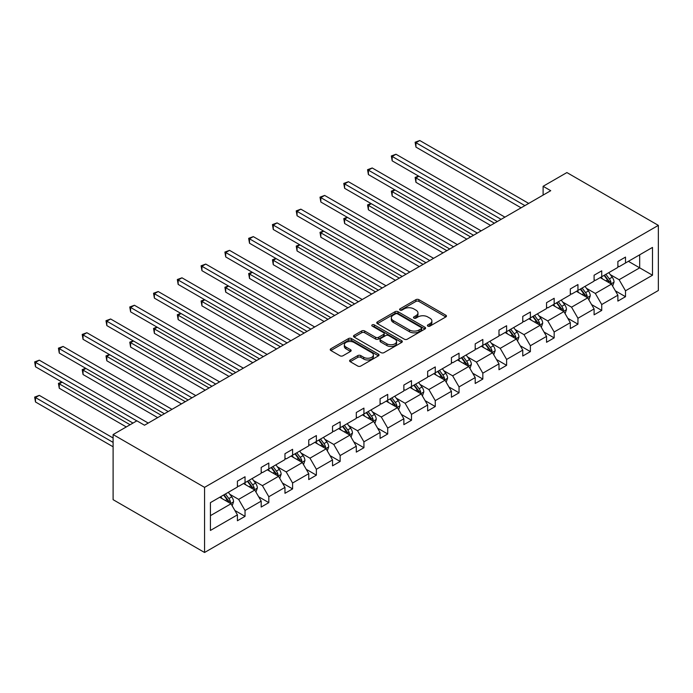 <?xml version="1.0" encoding="UTF-8"?>
<svg xmlns="http://www.w3.org/2000/svg" width="693" height="693" viewBox="0 0 693 693"><rect width="100%" height="100%" fill="white"/><g stroke="black" fill="none" stroke-linecap="round" stroke-linejoin="round"><path stroke-width="1.04" d="M427.841 326.117A1.481 0.858 0 0 0 429.937 326.117L445.833 316.935A2.114 1.221 0 0 0 446.457 316.077A2.114 1.221 0 0 0 445.833 315.211L418.901 299.662A2.114 1.221 0 0 0 415.913 299.662L400.008 308.844A1.481 0.858 0 0 0 399.575 309.442A1.481 0.858 0 0 0 400.008 310.048A1.481 0.858 0 0 0 402.105 310.048L404.166 308.861A6.774 3.907 0 0 1 413.738 308.861L415.982 310.161A6.774 3.907 0 0 1 417.966 312.924A6.774 3.907 0 0 1 415.982 315.687L413.929 316.874A1.481 0.858 0 0 0 413.496 317.481A1.481 0.858 0 0 0 413.929 318.087A1.481 0.858 0 0 0 416.025 318.087L418.078 316.892A6.774 3.907 0 0 1 427.659 316.892L429.903 318.191A6.774 3.907 0 0 1 431.886 320.954A6.774 3.907 0 0 1 429.903 323.718L427.841 324.904A1.481 0.858 0 0 0 427.408 325.511A1.481 0.858 0 0 0 427.841 326.117L427.841 324.904M350.225 359.953A2.114 1.221 0 0 0 349.61 360.819A2.114 1.221 0 0 0 350.225 361.685L357.779 366.051A2.114 1.221 0 0 0 360.776 366.051L378.43 355.856A2.114 1.221 0 0 0 379.045 354.989A2.114 1.221 0 0 0 378.43 354.123L351.498 338.574A2.114 1.221 0 0 0 348.501 338.574L330.847 348.77A2.114 1.221 0 0 0 330.232 349.636A2.114 1.221 0 0 0 330.847 350.502L339.977 355.769A2.114 1.221 0 0 0 342.966 355.769L350.528 351.403A2.114 1.221 0 0 0 351.143 350.545A2.114 1.221 0 0 0 350.528 349.679L345.998 347.063A5.657 3.266 0 0 1 344.343 344.75A5.657 3.266 0 0 1 347.834 341.736A5.657 3.266 0 0 1 354.002 342.446L371.734 352.676A5.657 3.266 0 0 1 373.388 354.989A5.657 3.266 0 0 1 369.897 358.012A5.657 3.266 0 0 1 363.73 357.302L360.776 355.596A2.114 1.221 0 0 0 357.779 355.596L350.225 359.953L350.225 361.685M658.35 225.372L566.891 172.566L543.113 186.296L550.736 190.696L144.508 425.225L136.885 420.824L113.106 434.554L204.565 487.361L658.35 225.372L658.35 290.497L204.565 552.486L204.565 487.361M404.314 339.18A2.114 1.221 0 0 0 407.302 339.18L424.965 328.993A2.114 1.221 0 0 0 425.58 328.127A2.114 1.221 0 0 0 424.965 327.261L398.033 311.711A2.114 1.221 0 0 0 395.036 311.711L377.382 321.907A2.114 1.221 0 0 0 376.758 322.773A2.114 1.221 0 0 0 377.382 323.631L404.314 339.18M372.808 326.438A1.481 0.858 0 0 1 374.315 326.646L401.671 342.437L384.043 352.616A2.114 1.221 0 0 1 381.046 352.616L354.114 337.067L354.114 335.334A2.114 1.221 0 0 0 353.499 336.2A2.114 1.221 0 0 0 354.114 337.067M354.114 335.334L361.668 330.977A2.114 1.221 0 0 1 364.665 330.977L375.589 337.283A2.114 1.221 0 0 0 378.577 337.283L383.593 334.39A2.114 1.221 0 0 0 384.208 333.524A2.114 1.221 0 0 0 383.593 332.657L372.219 326.091A1.481 0.858 0 0 1 371.786 325.493A1.481 0.858 0 0 1 372.704 324.696A1.481 0.858 0 0 1 374.315 324.887L401.697 340.696A2.114 1.221 0 0 1 402.312 341.554A2.114 1.221 0 0 1 401.697 342.42L401.697 340.696M210.429 502.633L237.413 487.049L237.413 481.159L245.036 476.758L245.036 482.649L261.192 473.328L261.192 467.428L268.815 463.028L268.815 468.927L284.97 459.598L284.97 453.698L292.593 449.298L292.593 455.197L308.749 445.868L308.749 439.968L316.372 435.568L316.372 441.467L332.527 432.137L332.527 426.238L340.15 421.838L340.15 427.737L356.306 418.407L356.306 412.508L363.929 408.108L363.929 414.007L380.085 404.677L380.085 398.787L387.708 394.386L387.708 400.277L403.863 390.947L403.863 385.057L411.486 380.656L411.486 386.547L427.65 377.226L427.65 371.327L435.265 366.926L435.265 372.825L451.429 363.496L451.429 357.597L459.043 353.196L459.043 359.095L475.207 349.766L475.207 343.867L482.83 339.466L482.83 345.365L498.986 336.036L498.986 330.137L506.609 325.736L506.609 331.635L522.765 322.306L522.765 316.406L530.388 312.015L530.388 317.905L546.543 308.576L546.543 302.685L554.166 298.285L554.166 304.175L570.322 294.846L570.322 288.955L577.945 284.554L577.945 290.454L594.1 281.124L594.1 275.225L601.723 270.824L601.723 276.724L617.879 267.394L617.879 261.495L625.502 257.094L625.502 262.993L652.485 247.418L652.485 275.225L625.502 290.8L625.502 296.699L617.879 301.1L617.879 295.201L601.723 304.53L601.723 310.429L594.1 314.83L594.1 308.931L577.945 318.26L577.945 324.159L570.322 328.56L570.322 322.661L554.166 331.99L554.166 337.881L546.543 342.281L546.543 336.391L530.388 345.72L530.388 351.611L522.765 356.011L522.765 350.121L506.609 359.442L506.609 365.341L498.986 369.741L498.986 363.842L482.83 373.172L482.83 379.071L475.207 383.472L475.207 377.572L459.043 386.902L459.043 392.801L451.429 397.202L451.429 391.302L435.265 400.632L435.265 406.531L427.65 410.932L427.65 405.033L411.486 414.362L411.486 420.261L403.863 424.653L403.863 418.763L387.708 428.092L387.708 433.983L380.085 438.383L380.085 432.493L363.929 441.822L363.929 447.713L356.306 452.113L356.306 446.223L340.15 455.544L340.15 461.443L332.527 465.843L332.527 459.944L316.372 469.274L316.372 475.173L308.749 479.573L308.749 473.674L292.593 483.004L292.593 488.903L284.97 493.303L284.97 487.404L268.815 496.734L268.815 502.633L261.192 507.033L261.192 501.134L245.036 510.464L245.036 516.354L237.413 520.755L237.413 514.864L210.429 530.44L210.429 502.633M243.512 483.532L254.79 490.046L238.635 499.376L229.807 494.282M238.635 499.376L245.036 510.464M254.79 490.046L261.192 501.134M237.413 485.646L238.635 486.347L245.036 482.649M267.29 469.802L278.569 476.316L262.413 485.646L253.586 480.552M262.413 485.646L268.815 496.734M278.569 476.316L284.97 487.404M261.192 471.916L262.413 472.617L268.815 468.927M291.069 456.072L302.347 462.586L286.192 471.916L277.365 466.822M286.192 471.916L292.593 483.004M302.347 462.586L308.749 473.674M284.97 458.186L286.192 458.887L292.593 455.197M314.847 442.342L326.126 448.856L309.97 458.186L301.143 453.092M309.97 458.186L316.372 469.274M326.126 448.856L332.527 459.944M308.749 444.456L309.97 445.166L316.372 441.467M338.626 428.62L349.904 435.126L333.749 444.456L324.93 439.362M333.749 444.456L340.15 455.544M349.904 435.126L356.306 446.223M332.527 430.725L333.749 431.436L340.15 427.737M362.404 414.89L373.683 421.405L357.527 430.725L348.709 425.632M357.527 430.725L363.929 441.822M373.683 421.405L380.085 432.493M356.306 417.004L357.527 417.706L363.929 414.007M386.183 401.16L397.461 407.675L381.306 417.004L372.488 411.911M381.306 417.004L387.708 428.092M397.461 407.675L403.863 418.763M380.085 403.274L381.306 403.976L387.708 400.277M409.961 387.43L421.24 393.945L405.084 403.274L396.266 398.18M405.084 403.274L411.486 414.362M421.24 393.945L427.65 405.033M403.863 389.544L405.084 390.246L411.486 386.547M433.74 373.7L445.027 380.214L428.863 389.544L420.045 384.45M428.863 389.544L435.265 400.632M445.027 380.214L451.429 391.302M427.65 375.814L428.863 376.516L435.265 372.825M457.519 359.97L468.806 366.484L452.642 375.814L443.823 370.72M452.642 375.814L459.043 386.902M468.806 366.484L475.207 377.572M451.429 362.084L452.642 362.786L459.043 359.095M481.306 346.249L492.584 352.754L476.42 362.084L467.602 356.99M476.42 362.084L482.83 373.172M492.584 352.754L498.986 363.842M475.207 348.354L476.42 349.064L482.83 345.365M505.084 332.519L516.363 339.024L500.207 348.354L491.38 343.26M500.207 348.354L506.609 359.442M516.363 339.024L522.765 350.121M498.986 334.624L500.207 335.334L506.609 331.635M528.863 318.789L540.142 325.303L523.986 334.632L515.159 329.53M523.986 334.632L530.388 345.72M540.142 325.303L546.543 336.391M522.765 320.902L523.986 321.604L530.388 317.905M552.642 305.059L563.92 311.573L547.765 320.902L538.937 315.809M547.765 320.902L554.166 331.99M563.92 311.573L570.322 322.661M546.543 307.172L547.765 307.874L554.166 304.175M576.42 291.329L587.699 297.843L571.543 307.172L562.716 302.079M571.543 307.172L577.945 318.26M587.699 297.843L594.1 308.931M570.322 293.442L571.543 294.144L577.945 290.454M600.199 277.598L611.477 284.113L595.322 293.442L586.495 288.349M595.322 293.442L601.723 304.53M611.477 284.113L617.879 295.201M594.1 279.712L595.322 280.414L601.723 276.724M628.395 261.322L639.674 267.836L619.1 279.712L610.273 274.619M619.1 279.712L625.502 290.8M652.485 275.225L639.674 267.836L639.674 254.807L652.485 247.418M113.106 434.554L113.106 499.679L204.565 552.486M543.113 186.296L543.113 195.097M617.879 265.982L619.1 266.692L625.502 262.993M210.429 515.653L231.012 503.776L219.733 497.262M231.012 503.776L237.413 514.864M615.367 290.843L625.502 296.699M591.588 304.574L601.723 310.429M567.81 318.304L577.945 324.159M544.031 332.034L554.166 337.881M520.244 345.764L530.388 351.611M496.465 359.494L506.609 365.341M472.687 373.215L482.83 379.071M448.908 386.945L459.043 392.801M425.13 400.675L435.265 406.531M401.351 414.405L411.486 420.261M377.572 428.135L387.708 433.983M353.794 441.865L363.929 447.713M330.015 455.596L340.15 461.443M306.237 469.317L316.372 475.173M282.458 483.047L292.593 488.903M258.68 496.777L268.815 502.633M234.901 510.507L245.036 516.354M428.43 326.325L429.903 325.476A6.774 3.907 0 0 0 431.886 322.713L431.886 320.954M417.966 312.924L417.966 314.683A6.774 3.907 0 0 1 415.982 317.446L414.518 318.295M445.807 316.952L418.901 301.42A2.114 1.221 0 0 0 415.913 301.42L400.606 310.256M424.93 329.002L398.033 313.47A2.114 1.221 0 0 0 395.036 313.47L377.408 323.648M421.223 328.733A1.481 0.858 0 0 0 421.656 328.127A1.481 0.858 0 0 0 421.223 327.52L397.583 313.868A1.481 0.858 0 0 0 395.486 313.868L393.321 315.124A6.774 3.907 0 0 0 391.337 317.888A6.774 3.907 0 0 0 393.321 320.651L409.476 329.981A6.774 3.907 0 0 0 419.048 329.981L421.223 328.733L421.223 330.492A1.481 0.858 0 0 0 421.656 329.885L421.656 328.127M391.337 317.888L391.337 319.646A6.774 3.907 0 0 0 393.321 322.41L393.321 320.651M421.223 330.492L419.048 331.739A6.774 3.907 0 0 1 409.476 331.739L393.321 322.41M354.14 337.084L361.668 332.735L361.668 330.977M384.208 333.524L384.208 335.282A2.114 1.221 0 0 1 383.593 336.148L378.577 339.042A2.114 1.221 0 0 1 375.589 339.042L364.665 332.735A2.114 1.221 0 0 0 361.668 332.735M386.919 343.823A5.657 3.266 0 0 0 393.087 344.534A5.657 3.266 0 0 0 396.587 341.51A5.657 3.266 0 0 0 394.923 339.206L388.678 335.594A2.114 1.221 0 0 0 385.689 335.594L380.674 338.487A2.114 1.221 0 0 0 380.05 339.353A2.114 1.221 0 0 0 380.674 340.22L386.919 343.823L386.919 345.582A5.657 3.266 0 0 0 393.087 346.292A5.657 3.266 0 0 0 396.587 343.278L396.587 341.51M380.05 339.353L380.05 341.112A2.114 1.221 0 0 0 380.674 341.978L380.674 340.22M386.919 345.582L380.674 341.978M373.388 354.989L373.388 356.748A5.657 3.266 0 0 1 369.897 359.771A5.657 3.266 0 0 1 363.73 359.061L360.776 357.354A2.114 1.221 0 0 0 357.779 357.354L350.251 361.703M344.343 344.75L344.343 346.517A5.657 3.266 0 0 0 345.998 348.822L345.998 347.063M350.493 351.42L345.998 348.822M378.43 354.123L378.43 355.856L351.498 340.341A2.114 1.221 0 0 0 348.501 340.341L330.882 350.511M612.638 286.122L614.041 282.068A5.709 3.3 -120 0 0 612.214 277.209L608.792 272.635M602.659 279.019L601.169 277.035M418.849 176.247L415.956 177.919L415.956 182.32L490.601 225.416M610.637 283.628L610.957 282.311A5.709 3.3 -120 0 0 609.32 278.881L605.899 274.307M604.469 275.138L608.229 280.163A2.911 1.681 60 0 1 608.757 281.046L610.957 282.311M604.071 275.364L607.492 279.937A5.709 3.3 60 0 1 608.913 282.631M415.956 182.32L415.116 177.434L494.412 223.215M415.116 177.434L418.52 176.048M524.896 205.613L415.956 142.715L419.767 140.514L528.707 203.413M521.084 207.813L415.956 147.115L415.956 142.715L415.116 142.23L419.767 140.514M415.956 147.115L415.116 142.23M588.859 299.852L590.263 295.798A5.709 3.3 -120 0 0 588.435 290.939L585.013 286.365M578.872 292.749L577.39 290.765M395.071 189.977L392.177 191.649L392.177 196.05L466.822 239.146M586.858 297.358L587.179 296.041A5.709 3.3 -120 0 0 585.542 292.611L582.12 288.037M580.682 288.868L584.45 293.893A2.911 1.681 60 0 1 584.979 294.776L587.179 296.041M580.292 289.094L583.714 293.667A5.709 3.3 60 0 1 585.135 296.361M392.177 196.05L391.337 191.164L470.634 236.945M391.337 191.164L394.741 189.778M565.081 313.574L566.476 309.528A5.709 3.3 -120 0 0 564.656 304.66L561.235 300.095M555.093 306.479L553.612 304.496M371.292 203.707L368.399 205.379L368.399 209.78L443.044 252.867M563.08 311.088L563.392 309.771A5.709 3.3 -120 0 0 561.763 306.341L558.341 301.767M556.903 302.598L560.672 307.623A2.911 1.681 60 0 1 561.2 308.506L563.392 309.771M556.505 302.824L559.935 307.389A5.709 3.3 60 0 1 561.356 310.092M368.399 209.78L367.559 204.894L446.855 250.675M367.559 204.894L370.954 203.508M501.117 219.343L392.177 156.445L395.989 154.244L504.928 217.143M497.305 221.543L392.177 160.845L392.177 156.445L391.337 155.96L395.989 154.244M392.177 160.845L391.337 155.96M477.338 233.073L368.399 170.175L372.21 167.975L481.15 230.873M473.527 235.274L368.399 174.575L368.399 170.175L367.559 169.69L372.21 167.975M368.399 174.575L367.559 169.69M541.302 327.304L542.697 323.259A5.709 3.3 -120 0 0 540.878 318.39L537.456 313.825M531.314 320.209L529.833 318.226M347.514 217.429L344.62 219.101L344.62 223.501L419.265 266.597M539.293 324.809L539.613 323.501A5.709 3.3 -120 0 0 537.985 320.062L534.563 315.497M533.125 316.32L536.893 321.353A2.911 1.681 60 0 1 537.421 322.236L539.613 323.501M532.726 316.554L536.148 321.119A5.709 3.3 60 0 1 537.577 323.822M344.62 223.501L343.78 218.624L423.076 264.397M343.78 218.624L347.176 217.238M453.56 246.795L344.62 183.905L348.432 181.705L457.371 244.594M449.748 248.995L344.62 188.305L344.62 183.905L343.78 183.42L348.432 181.705M344.62 188.305L343.78 183.42M517.524 341.034L518.918 336.989A5.709 3.3 -120 0 0 517.099 332.12L513.678 327.555M507.536 333.931L506.055 331.956M323.735 231.159L320.842 232.831L320.842 237.231L395.486 280.327M515.514 338.539L515.835 337.231A5.709 3.3 -120 0 0 514.206 333.792L510.776 329.227M509.346 330.05L513.115 335.083A2.911 1.681 60 0 1 513.643 335.966L515.835 337.231M508.948 330.284L512.37 334.849A5.709 3.3 60 0 1 513.799 337.552M320.842 237.231L320.001 232.346L399.298 278.127M320.001 232.346L323.397 230.968M429.781 260.525L320.842 197.626L324.653 195.426L433.593 258.324M425.97 262.725L320.842 202.027L320.842 197.626L320.001 197.15L324.653 195.426M320.842 202.027L320.001 197.15M493.737 354.764L495.14 350.719A5.709 3.3 -120 0 0 493.321 345.85L489.899 341.285M483.757 347.661L482.276 345.686M299.956 244.889L297.063 246.561L297.063 250.961L371.708 294.057M491.735 352.269L492.056 350.961A5.709 3.3 -120 0 0 490.419 347.522L486.997 342.957M485.568 343.78L489.336 348.804A2.911 1.681 60 0 1 489.864 349.696L492.056 350.961M485.169 344.014L488.591 348.579A5.709 3.3 60 0 1 490.02 351.273M297.063 250.961L296.223 246.076L375.511 291.857M296.223 246.076L299.619 244.698M406.003 274.255L297.063 211.356L300.866 209.156L409.814 272.054M402.191 276.455L297.063 215.757L297.063 211.356L296.223 210.871L300.866 209.156M297.063 215.757L296.223 210.871M469.958 368.494L471.361 364.44A5.709 3.3 -120 0 0 469.542 359.58L466.12 355.015M459.979 361.391L458.497 359.407M276.178 258.619L273.276 260.291L273.276 264.691L347.921 307.787M467.957 365.999L468.277 364.691A5.709 3.3 -120 0 0 466.64 361.252L463.219 356.687M461.789 357.51L465.557 362.534A2.911 1.681 60 0 1 466.086 363.418L468.277 364.691M461.391 357.735L464.812 362.309A5.709 3.3 60 0 1 466.242 365.003M273.276 264.691L272.444 259.806L351.732 305.587M272.444 259.806L275.84 258.428M382.224 287.985L273.276 225.086L277.087 222.886L386.036 285.785M378.413 290.185L273.276 229.487L273.276 225.086L272.444 224.601L277.087 222.886M273.276 229.487L272.444 224.601M446.179 382.224L447.583 378.17A5.709 3.3 -120 0 0 445.764 373.31L442.342 368.737M436.2 375.121L434.719 373.137M252.399 272.349L249.497 274.021L249.497 278.421L324.142 321.517M444.178 379.729L444.499 378.413A5.709 3.3 -120 0 0 442.862 374.982L439.44 370.409M438.011 371.24L441.779 376.264A2.911 1.681 60 0 1 442.307 377.148L444.499 378.413M437.612 371.465L441.034 376.039A5.709 3.3 60 0 1 442.455 378.733M249.497 278.421L248.666 273.536L327.954 319.317M248.666 273.536L252.061 272.15M358.446 301.715L249.497 238.816L253.309 236.616L362.257 299.515M354.634 303.915L249.497 243.217L249.497 238.816L248.666 238.331L253.309 236.616M249.497 243.217L248.666 238.331M422.401 395.954L423.804 391.9A5.709 3.3 -120 0 0 421.985 387.041L418.563 382.467M412.422 388.851L410.94 386.867M228.621 286.079L225.719 287.751L225.719 292.151L300.364 335.247M420.4 393.459L420.72 392.143A5.709 3.3 -120 0 0 419.083 388.712L415.661 384.139M414.232 384.97L418 389.994A2.911 1.681 60 0 1 418.529 390.878L420.72 392.143M413.834 385.195L417.255 389.769A5.709 3.3 60 0 1 418.676 392.463M225.719 292.151L224.887 287.266L304.175 333.047M224.887 287.266L228.283 285.88M334.667 315.445L225.719 252.547L229.53 250.346L338.479 313.245M330.856 317.645L225.719 256.947L225.719 252.547L224.887 252.061L229.53 250.346M225.719 256.947L224.887 252.061M398.622 409.676L400.026 405.63A5.709 3.3 -120 0 0 398.206 400.762L394.776 396.197M388.643 402.581L387.162 400.597M204.842 299.8L201.94 301.481L201.94 305.873L276.585 348.969M396.621 407.189L396.942 405.873A5.709 3.3 -120 0 0 395.305 402.434L391.883 397.869M390.454 398.692L394.222 403.724A2.911 1.681 60 0 1 394.75 404.608L396.942 405.873M390.055 398.925L393.477 403.491A5.709 3.3 60 0 1 394.897 406.193M201.94 305.873L201.1 300.996L280.396 346.769M201.1 300.996L204.504 299.61M310.888 329.175L201.94 266.277L205.752 264.076L314.691 326.975M307.077 331.375L201.94 270.677L201.94 266.277L201.1 265.791L205.752 264.076M201.94 270.677L201.1 265.791M374.844 423.406L376.247 419.36A5.709 3.3 -120 0 0 374.419 414.492L370.998 409.927M364.864 416.311L363.383 414.327M181.064 313.531L178.162 315.202L178.162 319.603L252.806 362.699M372.843 420.911L373.163 419.603A5.709 3.3 -120 0 0 371.526 416.164L368.104 411.599M366.675 412.422L370.443 417.455A2.911 1.681 60 0 1 370.972 418.338L373.163 419.603M366.276 412.656L369.698 417.221A5.709 3.3 60 0 1 371.119 419.923M178.162 319.603L177.321 314.717L256.618 360.499M177.321 314.717L180.726 313.34M287.101 342.896L178.162 280.007L181.973 277.806L290.913 340.696M283.298 345.097L178.162 284.407L178.162 280.007L177.321 279.522L181.973 277.806M178.162 284.407L177.321 279.522M351.065 437.136L352.468 433.09A5.709 3.3 -120 0 0 350.641 428.222L347.219 423.657M341.086 430.032L339.596 428.057M157.285 327.261L154.383 328.932L154.383 333.333L229.028 376.429M349.064 434.641L349.385 433.333A5.709 3.3 -120 0 0 347.747 429.894L344.326 425.329M342.896 426.152L346.665 431.185A2.911 1.681 60 0 1 347.193 432.068L349.385 433.333M342.498 426.386L345.92 430.951A5.709 3.3 60 0 1 347.34 433.645M154.383 333.333L153.543 328.447L232.839 374.229M153.543 328.447L156.947 327.07M263.323 356.626L154.383 293.728L158.195 291.528L267.134 354.426M259.511 358.827L154.383 298.129L154.383 293.728L153.543 293.252L158.195 291.528M154.383 298.129L153.543 293.252M327.287 450.866L328.69 446.82A5.709 3.3 -120 0 0 326.862 441.952L323.44 437.387M317.307 443.763L315.817 441.787M133.498 340.991L130.605 342.663L130.605 347.063L205.249 390.159M325.286 448.371L325.606 447.063A5.709 3.3 -120 0 0 323.969 443.624L320.547 439.059M319.118 439.882L322.886 444.906A2.911 1.681 60 0 1 323.414 445.79L325.606 447.063M318.719 440.116L322.141 444.681A5.709 3.3 60 0 1 323.562 447.375M130.605 347.063L129.764 342.177L209.061 387.959M129.764 342.177L133.169 340.8M239.544 370.357L130.605 307.458L134.416 305.258L243.356 368.156M235.733 372.557L130.605 311.859L130.605 307.458L129.764 306.973L134.416 305.258M130.605 311.859L129.764 306.973M303.508 464.596L304.911 460.542A5.709 3.3 -120 0 0 303.084 455.682L299.662 451.108M293.529 457.493L292.039 455.509M109.719 354.721L106.826 356.393L106.826 360.793L181.471 403.889M301.507 462.101L301.827 460.793A5.709 3.3 -120 0 0 300.19 457.354L296.769 452.789M295.339 453.612L299.099 458.636A2.911 1.681 60 0 1 299.627 459.52L301.827 460.793M294.941 453.837L298.362 458.411A5.709 3.3 60 0 1 299.783 461.105M106.826 360.793L105.986 355.907L185.282 401.689M105.986 355.907L109.39 354.53M215.766 384.087L106.826 321.188L110.637 318.988L219.577 381.886M211.954 386.287L106.826 325.589L106.826 321.188L105.986 320.703L110.637 318.988M106.826 325.589L105.986 320.703M279.729 478.326L281.133 474.272A5.709 3.3 -120 0 0 279.305 469.412L275.883 464.838M269.75 471.223L268.26 469.239M85.941 368.451L83.047 370.123L83.047 374.523L157.692 417.619M277.728 475.831L278.049 474.514A5.709 3.3 -120 0 0 276.412 471.084L272.99 466.51M271.561 467.342L275.32 472.366A2.911 1.681 60 0 1 275.849 473.25L278.049 474.514M271.162 467.567L274.584 472.141A5.709 3.3 60 0 1 276.005 474.835M83.047 374.523L82.207 369.638L161.504 415.419M82.207 369.638L85.611 368.252M191.987 397.817L83.047 334.918L86.859 332.718L195.798 395.616M188.175 400.017L83.047 339.319L83.047 334.918L82.207 334.433L86.859 332.718M83.047 339.319L82.207 334.433M255.951 492.047L257.354 488.002A5.709 3.3 -120 0 0 255.526 483.142L252.105 478.568M245.972 484.953L244.482 482.969M62.162 382.181L59.269 383.853L59.269 388.253L126.291 426.949M253.95 489.561L254.27 488.244A5.709 3.3 -120 0 0 252.633 484.814L249.211 480.24M247.773 481.072L251.542 486.096A2.911 1.681 60 0 1 252.07 486.98L254.27 488.244M247.384 481.297L250.805 485.862A5.709 3.3 60 0 1 252.226 488.565M59.269 388.253L58.429 383.368L130.102 424.748M58.429 383.368L61.833 381.982M168.208 411.547L59.269 348.648L63.08 346.448L172.02 409.346M164.397 413.747L59.269 353.049L59.269 348.648L58.429 348.163L63.08 346.448M59.269 353.049L58.429 348.163M232.172 505.777L233.567 501.732A5.709 3.3 -120 0 0 231.748 496.864L228.326 492.299M222.184 498.683L220.703 496.699M113.106 437.993L39.302 395.374L35.49 397.574L35.49 401.975L113.106 446.794M230.171 503.283L230.483 501.975A5.709 3.3 -120 0 0 228.855 498.536L225.433 493.97M223.995 494.793L227.763 499.826A2.911 1.681 60 0 1 228.292 500.71L230.483 501.975M223.596 495.027L227.027 499.592A5.709 3.3 60 0 1 228.447 502.295M35.49 401.975L34.65 397.098L113.106 442.394M34.65 397.098L39.302 395.374M136.807 420.876L35.49 362.378L39.302 360.178L148.241 423.076M132.995 423.076L35.49 366.779L35.49 362.378L34.65 361.893L39.302 360.178M35.49 366.779L34.65 361.893M429.903 325.476L429.903 323.718M413.929 318.087L413.929 316.874M415.982 317.446L415.982 315.687M400.008 310.048L400.008 308.844M415.913 301.42L415.913 299.662M418.901 301.42L418.901 299.662M445.833 316.935L445.833 315.211M377.382 323.631L377.382 321.907M395.036 313.47L395.036 311.711M398.033 313.47L398.033 311.711M424.965 328.993L424.965 327.261M409.476 331.739L409.476 329.981M419.048 331.739L419.048 329.981M364.665 332.735L364.665 330.977M375.589 339.042L375.589 337.283M378.577 339.042L378.577 337.283M383.593 336.148L383.593 334.39M374.315 326.646L374.315 324.887M357.779 357.354L357.779 355.596M360.776 357.354L360.776 355.596M363.73 359.061L363.73 357.302M350.528 351.403L350.528 349.679M330.847 350.502L330.847 348.77M348.501 340.341L348.501 338.574M351.498 340.341L351.498 338.574M611.07 283.879L613.998 282.181M609.32 278.881L612.214 277.209M605.864 280.873L607.492 279.937M587.283 297.6L590.219 295.911M585.542 292.611L588.435 290.939M582.085 294.603L583.714 293.667M563.504 311.33L566.441 309.641M561.763 306.341L564.656 304.66M558.307 308.333L559.935 307.389M539.726 325.06L542.662 323.371M537.985 320.062L540.878 318.39M534.528 322.063L536.148 321.119M515.947 338.79L518.884 337.093M514.206 333.792L517.099 332.12M510.75 335.784L512.37 334.849M492.169 352.52L495.105 350.823M490.419 347.522L493.321 345.85M486.971 349.515L488.591 348.579M468.39 366.25L471.327 364.553M466.64 361.252L469.542 359.58M463.193 363.245L464.812 362.309M444.611 379.981L447.548 378.283M442.862 374.982L445.764 373.31M439.414 376.975L441.034 376.039M420.833 393.702L423.769 392.013M419.083 388.712L421.985 387.041M415.635 390.705L417.255 389.769M397.054 407.432L399.991 405.743M395.305 402.434L398.206 400.762M391.857 404.435L393.477 403.491M373.276 421.162L376.212 419.473M371.526 416.164L374.419 414.492M368.07 418.165L369.698 417.221M349.497 434.892L352.434 433.194M347.747 429.894L350.641 428.222M344.291 431.886L345.92 430.951M325.719 448.622L328.647 446.924M323.969 443.624L326.862 441.952M320.512 445.616L322.141 444.681M301.94 462.352L304.868 460.654M300.19 457.354L303.084 455.682M296.734 459.346L298.362 458.411M278.162 476.082L281.089 474.384M276.412 471.084L279.305 469.412M272.955 473.076L274.584 472.141M254.383 489.804L257.311 488.115M252.633 484.814L255.526 483.142M249.177 486.807L250.805 485.862M230.596 503.534L233.532 501.845M228.855 498.536L231.748 496.864M225.398 500.537L227.027 499.592"/></g></svg>
